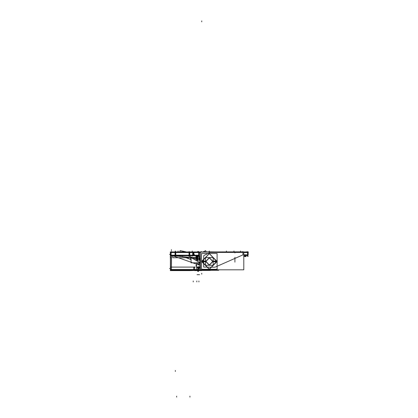 <?xml version="1.0" encoding="UTF-8"?>
<svg xmlns="http://www.w3.org/2000/svg" width="418" height="418" viewBox="0 0 418 418"><rect width="100%" height="100%" fill="white"/><g stroke="black" fill="none" stroke-linecap="round" stroke-linejoin="round"><path stroke-width="0.63" d="M171.437 255.894L175.262 255.732M170.497 255.21L175.194 255.273L175.194 252.435L170.492 252.435L170.967 252.435L171.202 255.748L170.967 255.273L175.194 255.273L175.398 255.743L175.398 255.163M170.523 255.445L171.009 255.748M200.441 263.883L199.966 262.624L198.754 264.202L196.821 262.844L200.441 265.529L196.821 262.844L198.811 264.249L199.945 262.734L191.24 257.645L174.045 255.753L191.24 257.645L196.068 257.645L191.24 257.645L199.945 262.734L198.811 264.249L200.441 265.529L200.441 269.824L200.441 252.091L243.819 252.091L243.819 269.824L200.441 269.824M187.598 258.23L190.477 259.374L191.068 258.037L190.477 259.374L186.292 257.786M175.398 252.545L175.398 251.96M189.396 252.545L189.396 251.96M178.779 251.96L182.807 251.845M182.332 251.845L186.36 251.939M198.796 255.748L199.005 255.163M199.37 255.748L199.37 255.388L198.816 255.743L199.37 255.163L198.905 255.748L198.905 258.016L198.905 255.748M200.441 252.305L199.376 252.32L199.381 257.713M200.441 259.103L199.386 259.103M201.162 251.97L199.02 251.97M200.175 262.765L191.099 257.457L190.3 259.296M199.893 263.131L198.963 264.364L200.441 265.529L172.796 255.748L172.796 257.754L196.099 257.754M197.484 256.192L197.484 259.223L195.953 259.223L195.953 256.192M197.474 256.448L198.43 256.286L197.928 255.748M196.946 255.915L197.484 256.354L196.068 257.645L197.014 255.753L197.484 256.239L196.951 255.842L195.985 257.66L196.397 257.984L197.474 256.427M197.495 257.901L197.5 256.286M199.574 259.029L199.574 255.748L197.531 255.748L197.531 259.029M199.381 258.841L198.905 258.016L199.381 258.846L197.531 258.846L197.531 260.205L199.574 260.205L199.574 259.103M198.696 252.545L198.696 255.163M198.806 252.32L199.381 252.32L199.386 255.748L199.381 255.388L198.806 255.388M192.745 255.388L193.895 255.388L193.895 252.32L193.315 252.32L193.32 255.388L193.325 252.32L193.32 255.356L192.755 255.738L193.278 255.388M192.959 255.732L193.398 255.732M192.745 252.32L193.32 252.32L192.855 251.96L193.33 252.545M192.635 255.163L192.745 252.545L189.699 252.545L189.699 255.163L192.745 255.163M189.699 255.388L189.014 255.388L189.014 252.32L189.699 252.32M189.772 255.163L189.396 255.163L189.396 255.748L189.6 255.273L199.381 255.273L198.905 255.273L198.67 251.96L198.905 252.435L189.6 252.435L189.6 255.273L193.795 255.273L193.555 255.748L193.795 255.273L198.905 255.273L198.905 252.435L192.844 252.435L192.609 251.96L192.844 252.435L189.396 252.435L189.396 251.965L189.6 252.435M175.1 252.32L175.779 252.32L175.779 255.388L175.1 255.388M171.066 255.388L170.492 255.283M171.066 252.32L170.492 252.32L170.492 255.388L170.967 255.273L171.202 251.96L170.967 252.435L175.194 252.435L175.398 251.965L175.194 252.435M171.176 255.163L175.1 255.163L175.1 252.545L171.176 252.545M192.959 251.97L193.398 251.97M178.068 251.96L178.068 251.014L178.068 251.96L178.068 251.296L178.063 251.96L172.388 251.96M205.646 250.648L206.246 251.955L207.887 251.955L206.246 251.955L205.646 250.648L202.991 251.96M216.31 251.96L220.218 251.96M247.508 252.529L247.602 254.703M247.602 252.336L248.156 252.362M247.602 254.896L248.161 254.896L247.383 255.732L248.109 255.111M243.819 256.318L245.763 256.318L245.763 255.748L244.467 255.759M208.41 251.892L207.218 252.08M208.796 252.091L209.533 251.97M231.117 251.96L236.797 251.861M217.214 261.929L209.329 253.527L201.439 261.929L205.745 261.658L209.329 257.843L212.908 261.658L217.214 261.929L212.908 261.658M201.439 260.936L209.329 269.333L217.214 260.936L212.908 261.208L209.329 265.017L205.745 261.208L201.439 260.936L205.745 261.208M170.523 255.471L170.513 255.748M194.145 269.291L193.889 270.409M170.993 269.291L171.249 270.409M194.647 270.409L194.354 270.43L194.354 269.291M197.96 270.43L199.569 270.624M196.732 270.624L198.341 270.43M195.781 270.624L197.061 270.624M199.872 270.43L201.513 270.624L200.52 270.624M200.405 260.09L199.459 260.09L199.459 259.103M205.802 251.96L201.277 252.08L206.894 251.96L201.277 251.96L201.277 251.484M200.441 252.435L198.905 252.435L200.441 252.435M197.39 260.074L197.96 258.277L197.96 256.286L197.646 258.909L199.381 258.909L197.531 258.909M189.6 255.273L189.396 255.743M189.129 255.894L189.129 252.435L175.67 252.435L175.67 256.224M200.316 261.26L199.747 261.25M200.259 264.631L199.903 265.075M242.983 251.84L209.904 251.96L242.983 252.091L242.983 251.484M248.161 252.435L243.819 252.435L247.686 252.435L247.451 251.96L247.686 252.435L248.161 252.435M247.101 255.743L247.686 254.802L248.161 254.802L247.686 254.802L247.686 252.435L247.686 254.802L248.156 254.719M217.141 261.433L209.329 269.244L201.513 261.433L209.329 253.616L217.141 261.433L209.329 269.244L201.513 261.433L209.329 253.616L217.141 261.433L213.013 261.433L209.329 265.116L205.64 261.433L209.329 257.744L213.013 261.433L209.329 265.116L205.64 261.433L209.329 257.744L213.013 261.433M201.513 261.433L205.64 261.433M171.437 269.803L171.437 270.43L171.437 269.803M193.696 270.43L193.696 269.803L193.696 270.43M189.129 255.748L189.129 255.273L175.67 255.273L175.67 255.748L175.685 255.163M170.492 255.273L171.103 255.748L170.873 255.163M197.197 258.726L196.011 259.003L197.766 260.142L197.693 258.873L197.265 258.925M217.125 260.942L209.329 269.244L201.528 260.942M201.528 261.924L209.329 253.616L217.125 261.924M214.951 267.191L203.603 267.092L203.702 255.67L210.149 252.435L242.983 252.435L210.149 252.435L203.702 255.67L203.603 267.092L214.951 267.191L242.983 254.865L242.983 252.435L242.983 254.865L214.951 267.191M170.492 254.802L170.492 255.152M206.314 252.08L207.866 251.96L206.372 251.96M202.824 251.96L201.277 251.96M202.85 251.96L205.248 251.96M181.386 251.96L183.753 251.96L181.386 251.96M200.441 258.93L199.574 258.204L200.441 258.93M200.441 264.009L199.945 262.734L200.441 264.009M191.068 258.476L190.645 259.453L191.068 259.635L191.068 262.844L191.068 257.53L197.484 257.53M196.841 259.928L196.068 259.108L197.484 257.953L196.089 259.108L187.969 255.748L196.099 259.108L197.453 260.602L197.259 258.878M209.47 251.96L209.758 252.091L209.47 251.96M210.39 252.111L209.397 251.803L200.447 252.091M246.045 255.753L243.819 255.774M243.819 254.849L245.857 254.802L245.387 255.748L245.857 254.802L247.686 254.802L247.216 255.748L247.686 254.802L243.819 254.849M200.159 266.397L200.436 266.496L200.227 266.13M200.013 267.081L199.773 266.674L196.841 267.274L197.019 267.583L197.766 267.421L198.357 268.45L197.845 269.014L198.022 269.323L200.013 267.081L199.773 266.674L196.841 267.274L197.019 267.583L197.766 267.421L198.357 268.45L197.845 269.014L198.022 269.323L200.013 267.081M199.684 266.998L198.534 268.278L198.007 267.353L199.684 266.998L198.534 268.278L198.007 267.353L199.684 266.998M209.731 251.96L170.204 251.96M170.978 251.96L170.534 252.32L170.967 251.96M170.507 252.545L171.077 251.97M170.873 252.545L171.161 251.97M171.338 251.97L175.262 251.97M175.299 252.545L175.398 252.038M175.779 252.545L189.014 252.545M175.806 251.97L188.988 251.97M199.464 255.748L170.408 255.748M200.3 260.325L199.36 260.111L199.402 259.103M200.441 262.927L200.441 259.939M200.441 265.017L199.992 259.259M200.196 258.528L200.441 257.843M201.408 251.97L206.314 251.97M187.431 258.172L187.854 258.319M198.968 264.359L200.441 265.299M200.133 262.844L191.068 262.844M197.479 256.391L196.068 257.645L196.068 259.108L196.068 257.645L197.014 255.858L197.484 256.239L196.904 255.769M196.397 257.979L196.679 257.64M197.484 256.265L197.489 257.859M197.484 257.754L196.585 257.754M197.489 259.223L197.484 256.286L197.014 255.748L172.796 255.753M197.489 256.109L197.489 257.979M197.484 256.286L196.956 255.753L197.531 255.753M199.381 259.029L197.704 259.029M174.682 255.753L191.444 257.624M199.376 252.514L199.376 255.194M199.376 255.356L199.381 255.748M199.339 255.388L198.895 255.748L199.37 255.388M193.753 255.732L198.534 255.732M198.806 252.545L193.691 252.545L193.686 255.163L198.806 255.163M193.691 252.32L199.01 252.32L199.01 255.388L193.691 255.388M193.889 255.163L193.706 255.748M189.532 255.732L192.473 255.732M189.396 255.67L189.495 255.163M192.708 255.748L192.938 255.163M189.506 252.32L189.506 255.388L192.944 255.388L192.944 252.32L189.506 252.32M175.806 255.732L188.988 255.732M175.779 255.163L189.014 255.163M189.396 252.32L189.396 255.388L175.398 255.388L175.398 252.32L189.396 252.32M175.398 255.67L175.299 255.163M170.868 252.32L170.868 255.388L175.294 255.388L175.294 252.32L170.868 252.32M171.066 255.163L171.066 252.545M170.497 255.194L170.497 252.32M171.061 255.743L170.534 255.388M170.507 255.388L170.523 269.803L200.436 269.803M189.495 252.545L189.396 252.038M189.532 251.97L192.473 251.97M192.938 252.545L192.651 251.97M193.304 252.545L192.75 251.965L193.278 252.32M193.706 251.96L193.889 252.545M193.753 251.97L198.534 251.97M199.005 252.545L198.775 251.96M180.111 250.617L186.02 251.845L180.111 250.617L179.876 251.845M208.911 269.323L201.544 269.323L201.544 262.791M201.544 260.074L201.544 253.543L208.911 253.543M209.742 269.323L217.109 269.323L217.109 262.791M217.109 260.074L217.109 253.543L209.742 253.543M248.454 251.96L208.561 251.96M216.587 251.96L209.59 251.861M212.569 269.824L206.084 269.824L212.569 269.824M200.441 262.838L200.326 261.433M245.491 255.748L245.899 254.75L243.819 254.771M243.234 251.97L242.91 251.97M243.819 252.529L247.602 252.529M247.764 252.529L247.534 251.96M248.151 252.529L247.592 251.97M218.677 269.824L218.677 270.305L200.447 270.305L200.447 269.824M247.728 255.748L243.819 255.748M247.769 254.703L247.268 255.748M245.774 254.703L245.298 255.748M243.819 254.964L247.769 254.964L247.769 252.336L243.819 252.336M248.156 254.703L247.116 255.743M248.161 252.336L248.125 255.053M245.899 256.657L245.763 256.098L245.899 256.657L243.819 256.365L243.819 269.824M201.528 260.148L201.528 262.713M217.125 260.148L217.125 262.713M205.494 265.263L205.494 257.598L213.159 257.598L213.159 265.263L205.494 265.263M170.513 267.567L170.513 267.112M196.596 268.863L196.491 262.844M170.492 255.941L170.325 252.237M170.492 269.803L170.492 255.388M170.398 266.919L170.398 255.941L170.398 266.919M170.325 255.941L170.325 254.609M170.398 259.353L170.298 255.941M210.087 270.43L170.68 270.43M170.325 267.112L195.128 267.112M189.887 270.624L194.814 270.43M190.352 270.624L174.787 270.624M175.252 270.624L170.325 270.624L170.492 266.919M171.103 266.977L170.356 267.724M170.513 269.291L171.631 270.409M194.036 266.977L194.783 267.724M194.647 266.919L194.647 270.624M194.145 270.321L193.508 270.409M194.814 270.618L197.327 270.618M199.872 270.624L199.24 270.624M201.513 270.43L198.973 270.618M200.107 267.248L199.679 266.506M197.897 269.469L200.138 266.94M197.751 268.847L198.122 269.49M198.487 268.304L197.719 269.161M197.667 267.254L198.456 268.617M196.831 267.619L197.954 267.384M196.742 267.107L197.113 267.75M199.966 266.632L196.653 267.311M199.814 266.856L198.409 268.419M199.877 268.471L199.877 266.804L197.808 266.804L197.808 268.471L199.877 268.471M198.634 268.445L197.907 267.186M197.813 267.395L199.872 266.956M175.67 251.96L175.67 251.484M197.646 260.09L199.956 260.038L200.441 259.223M198.811 264.249L200.441 265.529L198.811 264.249M190.645 259.453L186.193 257.754M196.821 262.844L198.984 264.38M199.956 260.038L199.945 262.734M197.489 258.967L199.381 258.909M200.441 263.152L200.441 259.714M198.67 255.748L198.905 255.273L198.67 255.748M193.795 252.435L193.795 255.273L193.795 252.435M192.844 255.273L192.844 252.435L192.844 255.273M189.129 251.835L189.129 251.484M171.437 251.835L171.437 251.484M175.675 251.97L175.685 252.545M182.567 256.03L182.567 256.506L182.567 256.03M198.905 274.694L197.014 274.694L198.905 274.694M198.435 251.835L198.435 251.484M194.266 251.96L194.266 252.435M199.381 274.694L198.435 274.694L199.381 274.694M199.574 274.694L197.531 274.694L199.574 274.694M196.068 256.192L196.068 259.223M197.014 257.645L196.068 257.645M170.304 257.645L171.249 257.645M196.068 266.224L196.068 265.273M198.435 255.748L198.435 256.224M194.266 255.894L194.266 254.949M193.795 255.388L193.795 252.32M194.266 255.273L194.266 254.327M193.315 255.388L192.855 255.748M192.374 255.748L192.374 256.224M189.129 255.388L189.129 252.32M175.67 252.32L175.67 255.388M189.108 252.545L189.119 251.97M192.28 251.96L192.28 251.014L192.28 251.96M175.466 255.748L175.466 256.506L175.466 255.748M189.673 255.748L189.673 256.506L189.673 255.748M175.231 251.845L175.231 251.014L175.231 251.845M242.983 254.964L242.983 252.336M242.968 252.529L242.978 251.97M247.216 251.84L247.216 251.484M234.906 251.96L234.906 252.906M234.906 257.321L234.906 262.117M234.906 257.645L234.906 258.59M248.318 256.224L247.372 256.224L248.318 256.224M209.329 251.861L209.329 251.014M226.378 251.96L226.378 251.014L226.378 251.96M240.585 251.96L240.585 251.014L240.585 251.96M233.955 251.861L233.955 251.014L233.955 251.861M171.437 255.748L171.437 269.485L193.696 269.485L193.696 267.112L193.696 269.485L171.437 269.485L171.558 255.743M200.436 266.235L200.436 266.496M200.436 269.485L194.354 269.485M171.437 250.612L171.437 249.666M170.325 268.534L169.546 268.534L170.325 268.534M170.325 254.327L169.546 254.327L170.325 254.327M201.722 274.14L201.722 273.194M189.908 397.1L189.908 396.154L189.908 397.1M201.722 20.9L201.722 21.846M198.148 251.531L198.148 251.96L198.148 251.531M198.2 251.96L198.2 251.484M198.101 251.96L198.101 251.484M175.325 371.435L175.325 370.489L175.325 371.435M176.647 397.1L176.647 396.154L176.647 397.1M198.101 270.624L198.101 271.376M198.2 270.624L198.2 271.376M197.724 270.624L197.724 271.376M198.576 270.624L198.576 271.376M196.826 281.931L196.826 280.985M193.194 281.931L193.194 280.985M198.905 281.931L198.905 280.985L198.905 281.931M197.724 251.96L197.724 251.484M198.576 251.96L198.576 251.484M189.129 252.435L175.67 252.435M175.67 255.273L189.129 255.273M175.398 255.743L175.194 255.273M203.425 251.96L204.58 251.96M204.851 251.96L205.181 251.96M199.987 265.164L199.564 264.824M210.719 270.321L207.85 270.305M199.224 252.08L198.905 251.96M193.304 255.398L192.933 255.743M193.304 252.32L192.87 251.96M245.429 255.748L244.175 255.764M248.135 252.279L247.931 252.028M170.549 269.803L170.993 270.321M210.28 270.378L210.803 270.305"/></g></svg>
